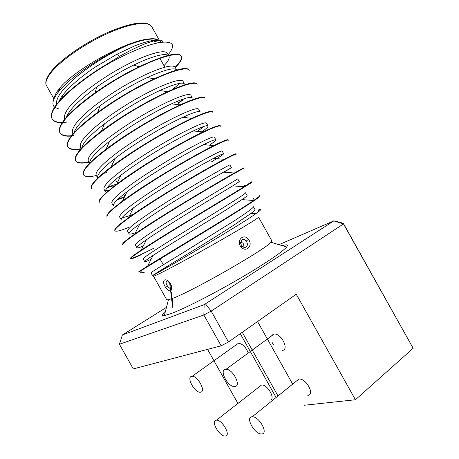 <?xml version="1.0" encoding="UTF-8"?>
<svg xmlns="http://www.w3.org/2000/svg" width="459" height="459" viewBox="0 0 459 459"><rect width="100%" height="100%" fill="white"/><g stroke="black" fill="none" stroke-linecap="round" stroke-linejoin="round"><path stroke-width="0.69" d="M271.814 240.791L270.982 242.249C266.128 248.853 196.28 289.05 174.472 297.661L168.419 299.802L166.743 299.756L153.467 276.111C153.61 276.364 156.008 275.343 160.65 273.048C172.027 267.413 198.053 253.23 220.94 240.143C243.872 227.033 259.106 217.646 258.549 217.136L271.814 240.791M165.452 311.254C161.809 314.478 161.43 315.935 164.316 315.62L171.454 313.48C184.243 308.666 211.731 294.747 237.504 279.835C263.3 264.912 282.991 251.584 286.623 246.988C288.39 244.687 286.955 244.251 282.302 245.68M240.906 246.867C235.748 240.619 243.827 232.828 248.382 239.374C253.615 245.45 246.127 253.173 240.906 246.867L241.675 245.863L240.527 243.023L242.042 239.77C243.534 239.07 244.928 239.518 246.213 241.107L248.382 239.374M164.529 279.956C166.118 279.428 167.931 280.397 169.962 282.864C172.205 286.697 172.412 289.325 170.593 290.748C169.084 291.167 167.437 290.094 165.642 287.535C163.347 283.823 162.974 281.298 164.529 279.956M166.611 281.206C165.693 282.078 165.98 283.702 167.483 286.072C168.573 287.741 169.595 288.47 170.547 288.269L170.57 288.258M242.352 246.552L245.387 247.292L246.099 246.994C247.751 245.473 247.791 243.511 246.213 241.107M242.484 246.517L242.845 246.363C244.068 243.918 243.356 242.65 240.711 242.559L240.527 242.696M153.088 275.411L159.33 271.906C178.385 261.182 241.279 224.267 255.835 213.705C261.108 209.987 262.1 208.673 258.824 209.746L258.233 211.966M160.415 42.371L160.071 41.528M156.783 39.233C154.499 38.567 151.275 38.55 147.109 39.181C124.509 41.798 73.641 70.347 59.63 88.271L58.029 90.285C55.705 93.424 54.483 96.034 54.374 98.117M159.204 40.122L153.805 38.912L147.781 39.371C143.627 40.013 138.75 41.293 133.15 43.203L127.665 45.206C102.581 55.275 69.998 77.129 58.7 91.639L56.985 93.865C52.544 100.182 51.758 104.623 54.621 107.182M168.149 54.776C176.245 44.695 173.227 40.633 159.095 42.595C146.874 44.993 130.855 51.54 111.044 62.24L99.454 68.707L119.753 56.245C134.131 48.212 145.394 43.135 153.524 41.012C159.629 39.572 162.721 39.922 162.796 42.062M168.172 54.822L167.397 53.439C165.469 50.186 156.789 51.655 141.361 57.84C122.57 65.918 104.256 76.825 86.418 90.566C69.992 104.055 62.768 113.62 64.753 119.26M175.992 68.764L175.218 67.381C173.496 64.512 164.999 66.291 149.714 72.729C130.826 81.186 112.352 92.27 94.29 105.983C77.732 119.329 70.548 128.514 72.751 133.535M183.812 82.706L183.038 81.323C181.529 78.833 173.204 80.927 158.068 87.623C139.329 96.338 120.872 107.452 102.696 120.958C85.999 134.057 78.627 142.898 80.577 147.477M191.632 96.648L190.858 95.265C189.561 93.148 181.414 95.564 166.416 102.512C147.832 111.491 129.392 122.633 111.101 135.933C94.267 148.785 86.705 157.276 88.403 161.413L89.178 162.79M191.753 118.353C169.015 129.042 133.793 149.577 111.158 166.904C104.543 171.97 99.574 176.199 96.264 179.584C92.07 183.847 90.406 186.842 91.261 188.563L91.456 188.913C90.607 187.192 92.276 184.208 96.465 179.951C106.499 169.423 137.516 148.01 163.949 133.374C192.235 117.384 211.783 109.615 212.769 112.254L212.574 111.904C211.651 110.298 204.714 112.444 191.753 118.353L182.596 117.343C193.503 112.375 199.378 110.585 200.222 111.967L198.672 109.208C197.588 107.463 189.619 110.194 174.77 117.395C156.335 126.644 137.912 137.815 119.506 150.908C102.541 163.513 94.778 171.655 96.229 175.344L97.004 176.726M196.865 131.79L203.98 126.409M199.344 133.707C205.339 129.53 208.237 126.931 208.036 125.904L206.487 123.144C205.615 121.778 197.823 124.825 183.118 132.278C164.833 141.791 146.432 152.99 127.912 165.877C110.803 178.235 102.85 186.033 104.05 189.274L104.824 190.657M204.674 144.746L205.689 144.074M209.442 145.187C213.842 142.204 215.982 140.42 215.85 139.84L214.301 137.075C213.642 136.093 206.028 139.45 191.46 147.161C173.33 156.938 154.947 168.166 136.312 180.846C119.07 192.952 110.923 200.405 111.876 203.205L112.65 204.582M223.665 153.771L222.116 151.011C221.663 150.403 214.227 154.075 199.808 162.038C181.827 172.079 163.461 183.336 144.711 195.809C127.332 207.675 118.996 214.778 119.696 217.13L121.245 219.89C120.625 218.358 124.659 214.393 133.334 207.984C149.944 195.488 180.473 176.818 201.461 164.988L213.515 158.366C220.022 154.999 223.407 153.467 223.665 153.771C223.43 154.425 219.327 157.139 211.364 161.924M223.889 172.165L231.479 167.701L229.93 164.942C229.689 164.706 222.431 168.7 208.151 176.916C190.324 187.22 171.976 198.506 153.111 210.773C135.594 222.386 127.063 229.15 127.51 231.055L129.065 233.815C129.564 234.451 131.681 234.09 135.422 232.742M140.529 255.084C134.527 257.918 131.24 259.134 130.666 258.727C130.482 258.199 132.771 256.317 137.539 253.081C149.043 245.192 180.955 225.409 206.877 209.895C234.664 193.027 252.536 182.303 251.934 182.103L251.739 181.753L244.085 186.767L232.702 185.861L239.288 181.632L237.739 178.867L216.499 191.787C198.816 202.362 180.485 213.676 161.511 225.73C143.856 237.102 135.13 243.517 135.33 244.98L136.88 247.74C137.293 248.193 139.416 247.625 143.242 246.03M253.632 200.508C236.293 212.563 170.146 251.957 147.7 265.996L139.628 271.177L142.743 269.594L215.46 225.191C243.144 208.145 260.683 196.831 259.765 196.068L259.57 195.718C259.725 196.148 257.746 197.743 253.632 200.508L241.962 199.608C245.496 197.261 247.212 195.907 247.097 195.557L245.548 192.791C245.731 193.314 238.829 197.938 224.841 206.659L169.905 240.688C152.118 251.813 143.197 257.883 143.151 258.899L144.7 261.659C145.027 261.928 147.167 261.125 151.126 259.26M253.357 206.716C253.752 207.617 247.022 212.551 233.178 221.525L178.304 255.646C160.375 266.518 151.263 272.244 150.965 272.818L152.514 275.578L159.875 270.827C174.03 262.146 211.84 239.495 234.83 224.474L251.027 213.343C253.816 211.255 255.106 209.964 254.906 209.476L253.357 206.716M127.665 45.206C109.69 53.284 92.741 63.738 76.808 76.561C62.149 89.109 55.413 98.392 56.595 104.405M105.627 190.227L108.995 190.233M122.077 217.641C124.521 217.342 128.181 216.235 133.064 214.324M161.132 42.262L161.126 42.257C159.026 38.699 150.202 39.916 134.659 45.894L116.724 54.351L96.051 66.572C76.842 79.195 62.005 93.584 58.976 101.479M163.978 65.648C168.178 61.345 169.836 58.195 168.952 56.205L168.545 55.688M168.126 55.373C165.085 53.387 156.714 55.195 143.013 60.789L133.592 65.115C121.05 71.237 108.731 78.564 96.642 87.09C79.218 99.896 69.154 109.948 66.446 117.246M176.686 70.015C174.793 67.41 166.353 69.303 151.367 75.683L147.362 77.519C131.303 85.099 115.513 94.548 99.993 105.863C84.33 117.791 75.678 126.77 74.042 132.8M184.587 84.089C183.13 81.679 174.873 83.819 159.83 90.526L159.721 90.572C141.056 99.299 122.633 110.389 104.451 123.855C90.021 135.055 82.459 143.145 81.771 148.137M192.407 98.031C191.288 96.166 184.317 98.106 171.5 103.843L168.074 105.461C149.812 114.348 126.724 128.032 109.552 141.349C96.017 151.923 89.39 159.221 89.66 163.243M182.596 117.343L176.422 120.344C157.351 129.977 132.37 144.981 115.089 158.447C102.185 168.516 96.407 175.063 97.773 178.098M208.036 125.904C207.422 124.934 202.488 126.621 193.245 130.953L184.77 135.227C164.993 145.595 138.142 161.866 120.941 175.229C109.615 183.973 104.503 189.573 105.604 192.034M215.85 139.84C215.426 139.226 211.324 140.827 203.538 144.637L193.119 150.11C172.71 161.201 144.011 178.7 127.04 191.73C117.12 199.252 112.581 203.997 113.425 205.965M231.479 167.701L209.809 179.865C188.276 192.453 155.922 212.23 139.788 224.009C132.221 229.402 128.646 232.673 129.065 233.815M232.702 185.861L218.151 194.736C196.113 208.105 161.941 228.921 146.375 239.816C139.8 244.297 136.639 246.942 136.88 247.74M241.962 199.608L226.494 209.608C203.968 223.78 167.977 245.559 153.077 255.416C147.391 259.088 144.596 261.165 144.7 261.659M99.454 68.707L96.092 70.87C75.901 84.404 62.258 96.247 55.155 106.39C51.54 111.675 50.496 115.777 52.022 118.692L52.217 119.042C50.697 116.133 51.741 112.036 55.361 106.752C62.51 95.541 87.17 75.597 111.044 62.24M175.143 67.255C180.083 62.263 182.137 58.568 181.311 56.164M181.414 56.337L181.219 55.987C178.316 51.5 164.282 55.086 139.123 66.744C124.2 74.008 109.54 82.66 95.156 92.701C79.659 103.854 69.068 113.298 63.382 121.033C59.647 126.116 58.482 129.995 59.871 132.668L60.066 133.018C58.677 130.35 59.854 126.477 63.583 121.4C72.442 108.76 102.741 86.051 129.576 72.109C158.275 56.824 179.153 51.425 181.414 56.337C182.447 58.7 180.416 62.453 175.332 67.582M189.062 69.969C186.911 66.389 175.263 69.355 154.115 78.862C134.94 87.893 116.11 99.069 97.624 112.386C85.162 121.681 76.492 129.438 71.604 135.675C67.76 140.552 66.463 144.206 67.72 146.645L67.915 146.995C66.664 144.562 67.961 140.913 71.805 136.036C80.956 123.93 111.434 101.542 138.17 87.428C166.766 71.965 187.312 65.976 189.257 70.319L189.062 69.969M196.9 83.951C195.27 81.128 185.482 83.71 167.535 91.697C146.88 101.319 121.428 116.081 101.433 131.125C91.318 138.825 84.112 145.222 79.826 150.311C75.861 154.987 74.444 158.418 75.569 160.621L75.764 160.971C74.645 158.774 76.068 155.343 80.027 150.678C89.476 139.1 120.132 117.034 146.765 102.747C175.258 87.107 195.471 80.526 197.095 84.301L196.9 83.951M204.737 97.928C203.503 95.759 195.253 98.088 179.991 104.916C157.948 115.157 127.608 132.8 106.035 149.25C97.819 155.549 91.823 160.782 88.042 164.947C83.968 169.417 82.425 172.63 83.418 174.592L83.613 174.942C82.626 172.986 84.169 169.778 88.248 165.315C97.991 154.264 128.824 132.525 155.354 118.061C183.749 102.248 203.63 95.07 204.932 98.278L204.737 97.928M220.412 125.881C219.746 124.756 213.934 126.77 202.981 131.928C180.1 142.95 139.961 166.433 116.666 184.168L104.48 194.214C100.177 198.271 98.381 201.042 99.104 202.528L99.299 202.878C98.582 201.398 100.378 198.632 104.681 194.582C115.014 184.581 146.209 163.496 172.538 148.682C200.726 132.519 219.936 124.154 220.607 126.231L220.412 125.881M228.243 139.852C227.796 139.152 222.971 141.062 213.768 145.583C191.231 156.869 146.088 183.371 122.478 201.094L112.696 208.845C108.278 212.695 106.362 215.248 106.947 216.499L107.148 216.843C106.563 215.604 108.479 213.056 112.897 209.212C123.523 199.74 154.895 178.981 181.121 163.989C209.212 147.649 228.089 138.698 228.439 140.202L228.243 139.852M236.075 153.822C235.817 153.478 231.852 155.303 224.187 159.29C202.413 170.794 152.181 200.388 128.52 217.715L120.906 223.47C116.374 227.119 114.337 229.448 114.79 230.458L114.985 230.808C114.538 229.804 116.575 227.48 121.113 223.837C132.031 214.892 163.582 194.455 189.71 179.291C217.698 162.779 236.242 153.231 236.27 154.172L236.075 153.822M243.907 167.787L234.279 173.026C213.647 184.719 158.223 217.497 134.762 234.067L129.122 238.095C124.475 241.537 122.312 243.649 122.633 244.423L122.828 244.767C122.513 244.004 124.676 241.899 129.323 238.462C140.54 230.045 172.268 209.935 198.294 194.593C226.178 177.903 244.389 167.77 244.102 168.137L243.907 167.787M244.085 186.767C224.939 198.644 164.213 234.687 141.165 250.155L137.333 252.72C132.571 255.956 130.281 257.843 130.471 258.383L130.666 258.727M245.192 185.201L242.409 186.635M52.119 118.864C53.806 121.337 57.226 122.53 62.384 122.45M62.843 122.438L66.383 122.197M62.16 122.782C57.105 122.805 53.789 121.555 52.217 119.042M59.974 132.84C61.764 135.33 65.631 136.283 71.575 135.703M72.12 135.652L73.824 135.445M179.349 83.899L173.508 88.593M71.288 136.076C65.459 136.581 61.718 135.56 60.066 133.018M67.823 146.817C69.774 149.313 74.255 149.938 81.26 148.687M178.264 102.908L183.824 98.828M182.82 100.056L178.442 103.229M80.87 149.118C74.014 150.265 69.693 149.559 67.915 146.995M75.672 160.793C77.485 163.002 81.822 163.381 88.696 161.929M186.612 115.519L185.688 116.144M88.88 162.262C81.828 163.754 77.456 163.324 75.764 160.971M107.085 172.303L103.619 173.445M96.315 175.504C89.385 177.203 85.15 177.019 83.613 174.942M107.504 187.243L116.747 184.002M114.021 186.193L112.214 186.056L107.102 187.76M117.848 199.304L124.63 196.676M124.389 197.169L117.533 199.814M130.373 210.228L132.249 209.436M128.698 227.389C120.677 230.716 116.104 231.852 114.985 230.808M130.689 258.486C132.892 258.285 140.661 254.837 153.983 248.141M225.208 436.05C231.411 436.13 222.328 419.589 216.487 420.169L216.298 420.18C210.274 420.375 219.35 436.629 225.157 436.05L225.208 436.05M269.794 400.162C276.261 399.783 267.649 384.04 261.515 385.032L259.381 386.702M200.583 392.198C206.246 391.751 197.915 375.881 192.206 376.271L191.667 376.323C186.17 377.051 194.501 392.634 200.17 392.233L200.583 392.198M248.078 352.69C245.806 347.004 242.604 343.848 238.468 343.234L236.201 344.852M235.014 386.507C241.583 385.95 232.753 368.881 226.075 369.26L225.363 369.323C218.983 370.206 227.848 386.954 234.469 386.547L235.014 386.507M282.56 350.412C289.411 349.414 281.12 333.194 274.161 334.02L273.421 334.129L271.286 336.126M261.647 433.95C268.882 434.019 259.111 416.141 252.255 416.766L252.008 416.778C244.986 417.047 254.768 434.598 261.578 433.956L261.647 433.95M307.794 395.383C315.276 394.918 306.05 377.964 298.912 379.077L296.227 381.245M333.785 220.79L343.298 223.269L343.493 223.929L211.169 311.104L203.859 314.989L204.129 304.673L333.802 220.911L278.957 244.664M205.523 303.933L211.169 311.104L228.502 341.984L221.158 345.799L203.859 314.989L119.432 344.25L122.398 334.972L204.129 304.673M240.292 333.676L276.043 397.374M257.545 321.512L292.607 383.999M304.518 405.228L355.438 399.749L413.163 348.266L343.343 223.344M333.802 220.911L343.493 223.929L413.163 348.266M355.438 399.749L296.256 294.219L228.502 341.984M119.432 344.25L133.288 368.91L221.158 345.799M163.829 315.672L164.397 315.316M237.871 403.346L207.566 349.374M141.12 270.735C138.245 272.221 137.746 272.371 139.628 271.177M54.914 107.423L59.068 109.053M142.743 269.594C139.352 272.749 140.184 273.535 145.233 271.957M159.066 272.049L165.257 268.222M166.462 307.352L122.398 334.972M253.93 324.06L250.803 326.263M167.862 281.258L169.704 283.255L169.962 282.864M167.483 286.072L165.642 287.535M241.652 245.835L241.675 245.863C243.815 247.487 245.054 247.963 245.399 247.286M46.566 85.747C44.976 83.211 45.866 79.332 49.233 74.117C57.386 61.649 84.812 42.13 110.235 31.378C124.997 25.383 136.157 22.577 143.713 22.95C147.827 23.403 150.506 24.654 151.763 26.714C148.596 20.592 129.564 23.237 105.513 34.414C81.49 45.539 57.346 63.153 49.371 74.869C46.118 79.648 45.183 83.274 46.566 85.747L53.984 98.955M242.266 332.282L277.942 395.842M272.009 342.242L273.455 344.824M270.982 242.249L286.623 246.988M59.63 88.271L58.7 91.639M147.109 39.181L147.781 39.371M153.524 41.012L159.095 42.595M151.763 26.714L159.284 40.122M58.436 89.752L58.959 90.687M62.057 96.201L62.722 97.394M115.496 179.601L117.309 182.825M123.746 194.295L124.842 196.245M131.997 208.988L132.444 209.786M160.03 258.91L163.347 264.826M216.487 420.169L261.515 385.032M192.206 376.271L238.468 343.234M226.075 369.26L274.161 334.02M252.255 416.766L298.912 379.077M177.34 101.267L179.343 104.836M185.591 115.972L186.606 117.785M193.836 130.672L194.037 131.033M159.875 58.327L164.838 67.18M96.092 70.87L96.051 66.572M139.123 66.744L133.592 65.115M95.156 92.701L96.642 87.09M154.115 78.862L147.362 77.519M97.624 112.386L99.993 105.863M167.535 91.697L159.83 90.526M101.433 131.125L104.451 123.855M179.991 104.916L171.5 103.843M106.035 149.25L109.552 141.349M111.158 166.904L115.089 158.447M202.981 131.928L193.245 130.953M116.666 184.168L120.941 175.229M213.768 145.583L203.538 144.637M122.478 201.094L127.04 191.73M224.187 159.29L213.515 158.366M128.52 217.715L133.334 207.984M234.279 173.026L223.229 172.108M134.762 234.067L139.788 224.009M141.165 250.155L146.375 239.816M147.7 265.996L153.077 255.416M159.33 271.906L159.875 270.827M255.835 213.705L251.027 213.343M116.724 54.351L119.753 56.245M252.565 200.428L253.816 198.041M171.178 287.242L170.547 288.269M172.63 307.306L169.704 283.255L170.943 285.773L171.322 290.105M171.551 292.458L172.905 305.872M170.553 288.263L170.593 288.401C170.719 289.061 170.903 288.476 171.138 286.651C171.058 285.682 170.582 284.551 169.704 283.255M168.419 299.802L164.316 315.62"/></g></svg>
